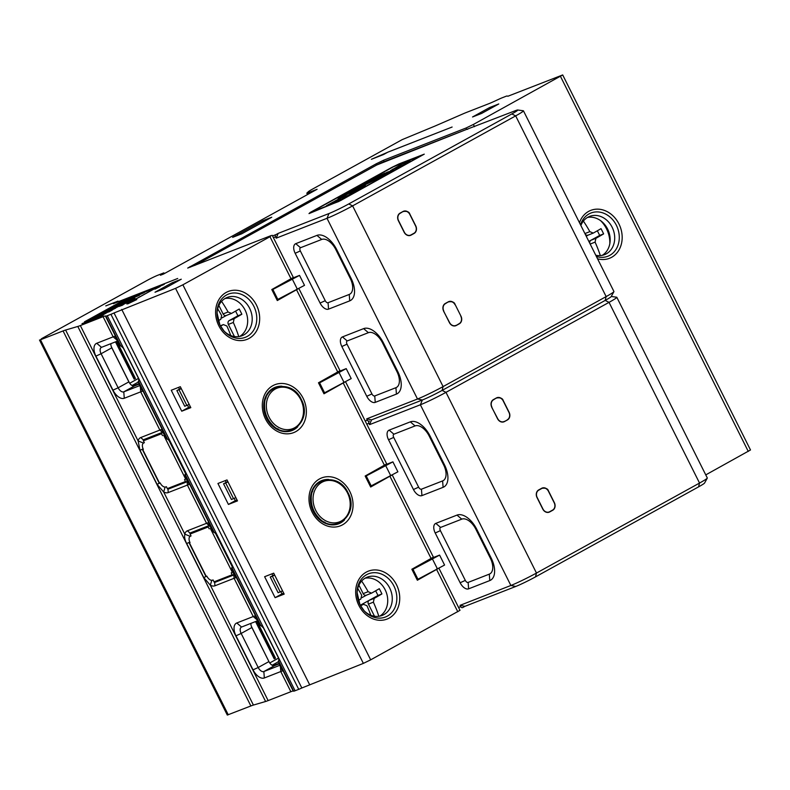 <?xml version="1.0" encoding="UTF-8"?>
<svg xmlns="http://www.w3.org/2000/svg" width="790" height="790" viewBox="0 0 790 790"><rect width="100%" height="100%" fill="white"/><g stroke="black" fill="none" stroke-linecap="round" stroke-linejoin="round"><path stroke-width="1.19" d="M346.356 196.305L345.753 195.091L349.782 192.859L350.029 193.353M338.999 201.183L421.633 155.462L393.301 166.828L311.774 211.829L339.088 201.361M350.671 191.536L344.331 194.705L351.856 191.338L355.46 189.343L350.592 191.249L349.387 191.911L351.451 191.111L350.839 191.861M356.023 189.037L357.426 188.139L353.337 189.728L361.553 185.986L356.023 189.037M410.01 160.805L403.651 163.125L390.586 170.61L398.713 167.273L410.158 161.081M393.578 169.87L382.982 176.081L379.21 177.553L389.658 172.042L381.076 176.17L385.875 173.514L373.394 179.824L387.298 172.151L393.716 170.156M381.866 176.693L359.154 187.684L372.238 180.466L381.866 176.693M360.457 188.514L350.918 192.237L357.988 188.326L365.345 185.453L360.457 188.514M345.753 195.091L334.654 201.213L344.608 196.503L342.031 198.33L344.272 197.451L357.238 190.301M349.782 192.859L352.024 191.99L349.792 193.649L357.09 190.015M340.885 198.952L335.997 202.013L326.458 205.736L333.538 201.825L341.023 199.238M384.987 173.05L374.904 177.829L384.987 173.05M378.894 176.417L369.592 180.772L378.894 176.417M368.673 182.046L371.754 180.229L366.925 182.697L368.486 181.503L363.667 184.04L368.9 181.147L373.739 179.251L368.673 182.046M365.543 183.784L358.443 187.072L365.543 183.784M348.726 193.066L342.682 195.614L348.726 193.066M344.035 195.249L337.972 198.221L343.512 195.693L340.075 197.697M340.026 197.599L343.067 196.039M344.203 195.565L343.137 196.157M310.263 212.421L308.999 213.606L340.51 200.601L424.26 154.149L399.108 163.866L391.791 167.421L310.263 212.421L310.549 212.994M511.801 113.948L348.746 203.948L352.616 205.874L515.673 115.883L511.801 113.948A15.849 0.958 153.4 0 0 517.717 109.998A15.849 0.958 153.4 0 0 515.228 110.738L466.554 129.422A1.758 1.471 -111.3 0 1 467.621 129.343M348.746 203.948A15.849 0.958 153.4 0 1 328.996 213.527L278.179 233.386L276.184 238.165L275.532 236.852A1.758 1.471 -111.3 0 1 276.036 234.571L278.179 233.386M376.159 163.836L187.714 268.067L271.247 235.539L269.983 236.724L182.875 284.805L175.558 288.35L114.027 312.959A8.799 0.533 153.4 0 1 110.926 314.301L107.282 315.724A8.799 0.533 153.4 0 1 105.88 316.138L105.406 316A14.674 0.889 -26.6 0 0 103.065 316.681L80.343 325.559A23.473 1.422 153.4 0 1 77.805 326.458L65.609 330.032A23.473 1.422 -26.6 0 0 63.072 330.931L40.458 339.769L41.722 338.584L146.851 280.559A8.799 0.533 153.4 0 1 157.822 275.236L163.876 272.866L160.459 275.236L163.49 274.061L317.106 189.264L307.764 192.918L306.816 193.175L308.307 191.733A11.741 0.711 153.4 0 1 312.603 189.067L402.159 139.642L432.091 127.249A23.473 1.422 -26.6 0 0 435.784 125.709L462.831 113.948A23.473 1.422 153.4 0 1 466.535 112.407L489.257 103.53A14.674 0.889 -26.6 0 0 494.422 101.278L498.954 99.184A8.799 0.533 153.4 0 1 502.055 97.832L505.689 96.41A8.799 0.533 153.4 0 1 507.091 96.005L507.901 96.242L562.697 74.941L473.368 124.465L466.051 128.01L383.476 160.291L376.159 163.836L376.741 164.992L194.844 265.401L376.672 165.031A1.758 0.968 -118.9 0 0 376.613 165.071M464.935 606.325L462.782 607.51A1.758 1.471 -111.3 0 1 460.708 606.651L460.057 605.337L464.935 606.325L515.751 586.466A15.849 0.958 -26.6 0 0 535.501 576.878L698.558 486.877A15.849 0.958 -26.6 0 0 704.542 483.085L707.287 478.128A20.54 1.244 -26.6 0 0 707.317 477.999L616.822 297.287A20.54 1.244 153.4 0 1 609.041 302.353L605.18 300.417A15.849 0.958 -26.6 0 0 611.164 296.615L613.919 291.658A20.54 1.244 -26.6 0 0 613.939 291.53L523.444 110.817A20.54 1.244 153.4 0 1 515.673 115.883L606.157 296.586A20.54 1.244 -26.6 0 0 613.919 291.658M369.562 424.635L368.91 423.322A1.758 1.471 -111.3 0 1 369.414 421.04A1.758 1.471 -111.3 0 1 367.33 420.181L366.678 418.868L371.557 419.855L369.562 424.635L420.379 404.776L422.374 399.997A15.849 0.958 -26.6 0 0 442.124 390.408L445.985 392.344A20.54 1.244 153.4 0 1 420.379 404.776L510.873 585.479L460.057 605.337M421.929 495.607L443.101 487.331A20.54 11.297 -118.9 0 0 444.503 464.866L430.076 436.06A20.54 11.297 -118.9 0 0 410.316 421.86L389.134 430.135A8.799 4.839 -118.9 0 0 388.532 439.763L413.456 489.524A8.799 4.839 -118.9 0 0 421.929 495.607L421.445 489.188L442.617 480.913A14.674 8.068 61.1 0 0 443.625 464.866L444.503 464.866M457.005 515.1L435.823 523.375A8.799 4.839 -118.9 0 0 435.221 533.003L460.145 582.763A8.799 4.839 -118.9 0 0 468.608 588.846L489.79 580.571A20.54 11.297 -118.9 0 0 491.192 558.096L476.765 529.29A20.54 11.297 -118.9 0 0 457.005 515.1L461.765 519.149A14.674 8.068 61.1 0 1 475.886 529.29L490.313 558.096A14.674 8.068 61.1 0 1 489.306 574.142L468.134 582.418A2.933 1.61 61.1 0 1 465.31 580.393L440.395 530.633A2.933 1.61 61.1 0 1 440.593 527.424L461.765 519.149M417.021 579.574L417.95 579.248L412.973 569.304L439.596 555.094L432.288 557.947M365.345 476.38L392.906 461.854L385.599 464.718M421.445 489.188A2.933 1.61 61.1 0 1 418.621 487.163L393.706 437.403A2.933 1.61 61.1 0 1 393.904 434.194L415.086 425.919A14.674 8.068 61.1 0 1 429.197 436.05L443.625 464.866M417.95 579.248L444.582 565.048L439.596 555.094M412.973 569.304L412.034 569.62M698.558 486.877L699.535 483.055A20.54 1.244 -26.6 0 0 707.287 478.128M515.751 586.466L510.873 585.479A20.54 1.244 -26.6 0 0 536.479 573.056L445.985 392.344L609.041 302.353L699.535 483.055L536.479 573.056L535.501 576.878M371.557 419.855L422.374 399.997L417.495 399.009A20.54 1.244 -26.6 0 0 443.101 386.587L442.124 390.408L605.18 300.417L606.157 296.586L443.101 386.587L352.616 205.874A20.54 1.244 153.4 0 1 327.011 218.307L328.996 213.527M276.184 238.165L327.011 218.307L417.495 399.009L366.678 418.868M328.551 309.137L349.723 300.862A20.54 11.297 -118.9 0 0 351.125 278.396L336.708 249.591A20.54 11.297 -118.9 0 0 316.938 235.39L295.766 243.666A8.799 4.839 -118.9 0 0 295.164 253.294L320.078 303.054A8.799 4.839 -118.9 0 0 328.551 309.137L328.067 302.718L349.249 294.443A14.674 8.068 61.1 0 0 350.247 278.396L351.125 278.396M363.627 328.63L342.455 336.905A8.799 4.839 -118.9 0 0 341.843 346.534L366.767 396.294A8.799 4.839 -118.9 0 0 375.24 402.377L396.412 394.101A20.54 11.297 -118.9 0 0 397.814 371.626L383.397 342.821A20.54 11.297 -118.9 0 0 363.627 328.63L368.397 332.679A14.674 8.068 61.1 0 1 382.508 342.821L396.935 371.626A14.674 8.068 61.1 0 1 395.938 387.683L374.756 395.958A2.933 1.61 61.1 0 1 371.932 393.924L347.017 344.163A2.933 1.61 61.1 0 1 347.215 340.954L368.397 332.679M323.643 393.104L324.581 392.788L319.594 382.834L346.218 368.624L338.91 371.478M271.967 289.92L299.529 275.394L292.221 278.248M611.243 296.477L616.704 297.228A20.54 1.244 153.4 0 1 616.822 297.287M554.363 502.677L548.596 491.153A5.866 4.888 68.7 0 0 541.683 488.279L538.671 489.938A5.866 4.888 68.7 0 0 537.891 490.501A5.866 4.888 68.7 0 0 537.012 497.552L542.779 509.076A5.866 4.888 68.7 0 0 547.737 512.453A5.866 4.888 68.7 0 0 549.692 511.94L552.694 510.281A5.866 4.888 68.7 0 0 554.363 502.677L554.225 502.736A5.826 4.849 -111.3 0 1 552.565 510.291L549.563 511.95A5.826 4.849 -111.3 0 1 547.677 512.453M504.445 421.584L507.447 419.934A5.866 4.888 68.7 0 0 509.115 412.321L503.349 400.797A5.866 4.888 68.7 0 0 496.436 397.933L493.434 399.592A5.866 4.888 68.7 0 0 492.644 400.145A5.866 4.888 68.7 0 0 491.765 407.196L497.532 418.72A5.866 4.888 68.7 0 0 502.489 422.097A5.866 4.888 68.7 0 0 504.445 421.584L504.336 421.593A5.826 4.849 -111.3 0 1 502.43 422.097M460.985 316.207L455.218 304.683A5.866 4.888 68.7 0 0 448.305 301.82L445.303 303.478A5.866 4.888 68.7 0 0 444.513 304.031A5.866 4.888 68.7 0 0 443.634 311.082L449.401 322.606A5.866 4.888 68.7 0 0 454.359 325.984A5.866 4.888 68.7 0 0 456.314 325.47L459.316 323.811A5.866 4.888 68.7 0 0 460.985 316.207L455.218 304.683M411.067 235.124L414.079 233.465A5.866 4.888 68.7 0 0 415.738 225.851L409.971 214.337A5.866 4.888 68.7 0 0 403.058 211.463L400.056 213.122A5.866 4.888 68.7 0 0 399.266 213.685A5.866 4.888 68.7 0 0 398.387 220.726L404.154 232.25A5.866 4.888 68.7 0 0 409.111 235.627A5.866 4.888 68.7 0 0 411.067 235.124L410.958 235.124A5.826 4.849 -111.3 0 1 409.062 235.627M517.717 109.998L523.326 110.758A20.54 1.244 153.4 0 1 523.444 110.817M319.594 382.834L318.656 383.15M324.581 392.788L351.204 378.578L346.218 368.624M276.954 299.864L304.515 285.338L299.529 275.394M272.906 289.594L277.892 299.548M460.856 316.286A5.826 4.849 -111.3 0 1 459.237 323.791L459.227 323.624A5.658 4.71 -111.3 0 0 460.827 316.296M459.316 323.811L456.235 325.45M459.227 323.624L456.185 325.48A5.826 4.849 -111.3 0 1 454.299 325.984M444.474 304.071A5.826 4.849 -111.3 0 1 445.214 303.558L448.216 301.899A5.826 4.849 -111.3 0 1 455.079 304.743M414.079 233.465L410.988 235.104M399.226 213.725A5.826 4.849 -111.3 0 1 399.967 213.201L403.058 211.463M410.978 234.926L413.98 233.267L410.978 234.926A5.658 4.71 -111.3 0 1 404.312 232.161L398.545 220.637A5.658 4.71 -111.3 0 1 400.155 213.31L402.979 211.532A5.826 4.849 -111.3 0 1 409.832 214.396L415.738 225.851M403.157 211.651A5.658 4.71 -111.3 0 1 409.812 214.416L415.589 225.94A5.826 4.849 -111.3 0 1 413.99 233.445M538.612 490.007L541.594 488.368A5.826 4.849 -111.3 0 1 548.457 491.212L554.225 502.736M537.852 490.541A5.826 4.849 -111.3 0 1 538.582 490.017L538.77 490.136A5.658 4.71 -111.3 0 0 537.161 497.463L542.937 508.987A5.658 4.71 -111.3 0 0 549.593 511.752L552.595 510.093A5.658 4.71 -111.3 0 0 554.205 502.766L548.438 491.242A5.658 4.71 -111.3 0 0 541.772 488.477L538.77 490.136M507.447 419.934L504.316 421.593M492.604 400.184A5.826 4.849 -111.3 0 1 493.345 399.671L496.347 398.012A5.826 4.849 -111.3 0 1 503.21 400.856L509.027 412.37A5.826 4.849 -111.3 0 1 507.368 419.905M328.067 302.718A2.933 1.61 61.1 0 1 325.243 300.694L300.328 250.934A2.933 1.61 61.1 0 1 300.526 247.724L321.708 239.449A14.674 8.068 61.1 0 1 335.829 249.591L350.247 278.396M370.332 486.334L397.893 471.808L392.906 461.854M366.284 476.064L371.26 486.018M39.5 340.026L227.303 715.059L250.874 705.964A23.473 1.422 153.4 0 1 253.412 705.065L265.608 701.49A23.473 1.422 -26.6 0 0 268.146 700.592L290.868 691.714A14.674 0.889 153.4 0 1 293.209 691.023L293.683 691.171A8.799 0.533 -26.6 0 0 295.085 690.756L298.729 689.334A8.799 0.533 -26.6 0 0 301.829 687.991L363.361 663.383L370.678 659.838L460.007 610.314L438.885 568.148L417.357 580.245L411.847 569.244L433.384 557.148L392.205 474.909L370.668 487.015L365.158 476.015L386.695 463.908L345.516 381.679L323.979 393.785L318.469 382.785L340.006 370.678L298.827 288.439L277.29 300.546L271.79 289.545L293.317 277.448L272.204 235.282M562.697 74.941L750.5 449.974L705.756 474.889M103.263 315.23L87.028 322.211L88.855 320.987L82.002 323.663L103.263 315.23M108.674 312.03L112.328 310.016L108.674 312.03M110.728 310.45L115.666 308.11L110.758 310.529M136.769 299.568L127.891 303.824L136.769 299.568M160.172 286.543L155.363 288.785A26.929 1.639 -26.6 0 0 154.919 289.15L160.172 286.543M164.231 284.41L158.533 286.78L164.231 284.41M119.586 306.352L135.11 298.472L119.586 306.352M144.274 292.448L137.648 295.588L144.343 292.577M134.675 297.929L125.551 302.185L134.675 297.929M135.149 297.089L139.395 295.322L135.149 297.089M135.929 296.536L136.472 296.24L135.929 296.536M124.879 303.074L120.189 305.147L124.879 303.074M113.967 308.584L120.692 305.394L113.997 308.653M126.854 303.933L156.884 287.363L140.037 293.939L101.732 315.575L104.181 314.134L84.451 321.836L123.783 300.151L158.306 286.661L126.894 304.002M117.661 301.296L113.365 303.666L177.711 278.485L113.73 303.488L118.026 301.118L105.771 305.908L117.671 301.316M241.71 233.81L232.635 237.356L262.675 220.775L271.75 217.23L241.71 233.81M181.266 279.206L172.19 282.761L155.018 292.231L164.093 288.686L181.266 279.206M472.548 116.969L481.624 113.424L498.786 103.954L489.711 107.499L472.548 116.969M383.693 154.465L387.989 152.095L452.117 127.032L387.93 152.154L371.379 159.304L383.703 154.484M121.719 309.394L309.512 684.426M228.419 504.435L237.494 500.89L227.007 479.935L217.931 483.48L228.419 504.435L235.292 500.643L234.166 498.391M284.183 594.12L275.108 597.665L264.62 576.71L273.696 573.165L284.183 594.12M181.739 411.195L190.815 407.65L180.317 386.695L171.242 390.25L181.739 411.195L188.603 407.413L187.477 405.161M438.885 568.148L436.811 568.84M392.205 474.909L390.122 475.61M345.516 381.679L343.433 382.38M298.827 288.439L296.744 289.14M312.168 506.834L311.546 507.081M312.08 506.538L311.477 506.864M587.444 217.467A20.54 17.113 -111.3 0 1 607.589 229.001A20.54 17.113 -111.3 0 1 602.247 255.338M595.769 255.229A20.54 17.113 68.7 0 0 604.587 254.647A20.54 17.113 68.7 0 0 612.132 227.234A20.54 17.113 68.7 0 0 589.636 216.391A20.54 17.113 68.7 0 0 580.877 225.506M189.797 542.118L186.697 543.52C184.89 540.212 184.268 537.101 184.821 534.198A11.741 6.458 -118.9 0 1 187.378 530.811L206.546 523.316A14.674 0.889 153.4 0 1 208.343 522.694L211.878 529.764L214.208 532.46A8.799 0.533 -26.6 0 0 214.396 532.45L216.648 534.475M211.799 580.314L210.357 585.192A11.741 6.458 -118.9 0 0 214.919 585.805L234.087 578.31L233.722 573.372M232.112 565.354L232.23 568.069A8.799 0.533 153.4 0 1 232.043 568.079L232.339 570.627L235.884 577.697A14.674 0.889 -26.6 0 0 234.087 578.31L253.234 616.546A14.674 0.889 153.4 0 1 255.032 615.933L258.567 623.004L260.897 625.7A8.799 0.533 -26.6 0 0 261.085 625.69L263.465 627.961L278.682 658.337L278.919 661.309A8.799 0.533 153.4 0 1 278.732 661.309L279.028 663.857L282.573 670.927A14.674 0.889 -26.6 0 0 280.776 671.549L264.324 677.978A11.741 6.458 -118.9 0 1 253.037 669.861L235.983 635.822A11.741 6.458 -118.9 0 1 236.793 622.974L253.234 616.546L256.898 619.666M185.591 474.82L185.304 471.867L170.097 441.492L167.707 439.22A8.799 0.533 -26.6 0 1 167.519 439.23L138.665 381.61L138.961 384.157L142.506 391.228A14.674 0.889 -26.6 0 0 140.709 391.85L124.267 398.269A11.741 6.458 -118.9 0 1 112.97 390.161L95.916 356.112A11.741 6.458 -118.9 0 1 96.726 343.275L113.168 336.846A14.674 0.889 153.4 0 1 114.965 336.224L118.51 343.304L120.831 345.99A8.799 0.533 -26.6 0 0 121.018 345.981L123.408 348.262L138.615 378.637L138.862 381.6A8.799 0.533 153.4 0 1 138.665 381.61M185.64 474.79L185.551 474.839A8.799 0.533 153.4 0 1 185.354 474.849L185.65 477.387L189.195 484.458A14.674 0.889 -26.6 0 0 187.398 485.08L168.231 492.575A11.741 6.458 -118.9 0 1 163.668 491.963L157.062 484.329L160.153 482.937M231.865 564.84L216.914 534.988M170.215 441.758L169.959 441.245M185.423 472.124L185.166 471.61M185.275 474.494L185.492 474.04A14.674 0.889 153.4 0 1 185.808 474.03L185.838 474.04M139.149 380.958L138.201 381.471L167.055 439.092L161.654 429.464A14.674 0.889 153.4 0 0 159.857 430.086L140.709 391.85L140.344 386.903M186.766 479.609L186.884 481.209A0.879 0.731 -111.3 0 1 185.492 481.535L184.534 479.619L185.699 479.165A14.674 0.889 153.4 0 1 186.41 478.898M164.379 434.905A14.674 0.889 -26.6 0 0 163.668 435.172L164.251 434.658M190.351 406.722L188.603 407.413M179.448 389.134L178.57 387.386M270.536 424.102A20.54 17.113 68.7 0 0 278.396 429.108M266.092 397.627A20.54 17.113 68.7 0 0 263.712 406.643M264.561 405.902L264.551 407.038A20.244 16.866 -111.3 0 0 264.69 409.576A20.244 16.866 68.7 0 0 267.099 417.762A20.244 16.866 68.7 0 0 270.881 423.243L271.661 424.072A22.703 18.911 -111.3 0 1 267.415 417.93A22.703 18.911 -111.3 0 1 264.561 405.902C263.564 384.128 292.231 378.993 301.237 399.365C313.442 421.06 287.392 442.765 271.661 424.072M265.391 413.298L264.788 413.634M265.479 413.604L264.857 413.841M609.831 243.685A26.584 22.14 68.7 0 0 606.503 228.784A26.584 22.14 68.7 0 0 600.637 220.686M586.229 236.19L588.214 235.084M585.153 234.057A2.933 2.449 68.7 0 0 588.086 235.134L593.27 233.09A79.415 4.819 -26.6 0 0 601.012 228.656A77.074 42.393 -118.9 0 1 602.345 231.263A77.074 42.393 -118.9 0 1 603.629 233.889A79.415 4.819 153.4 0 1 595.897 238.333L595.087 242.125L590.16 244.051M593.27 233.09L589.844 231.648A79.346 43.648 -118.9 0 0 583.385 221.072M600.331 255.604A79.346 43.648 -118.9 0 0 595.087 242.125M588.846 241.424L590.96 240.259A2.933 2.449 68.7 0 0 589.913 243.557M597.358 230.769L599.689 235.43L588.846 241.414M599.689 235.43L603.629 233.889M163.876 272.866L164.261 273.636M186.697 543.52L203.751 577.569L206.842 576.167M143.118 448.888L140.008 450.29L157.062 484.329M140.008 450.29L138.131 440.968L143.513 443.062A5.866 3.229 61.1 0 1 143.75 442.953L144.353 442.716L143.395 440.81A0.879 0.731 68.7 0 1 143.721 439.635L161.871 432.545A0.879 0.731 -111.3 0 1 162.592 432.693L163.777 433.7M268.146 700.592L210.357 585.192L203.751 577.569M165.11 487.084L163.668 491.963L184.821 534.198L190.202 536.301M163.53 433.206L159.857 430.086L140.689 437.571A11.741 6.458 -118.9 0 0 138.131 440.968L80.343 325.559M139.702 385.629L123.783 391.85L124.267 398.269M138.981 384.187L134.517 385.925A5.866 3.229 61.1 0 1 128.869 381.876L111.815 347.827A5.866 3.229 61.1 0 1 110.857 343.67M138.773 383.743L133.085 385.964M238.758 336.589A79.346 43.648 -118.9 0 0 233.317 322.468L234.126 318.676A79.415 4.819 153.4 0 0 241.858 314.232L237.918 315.773L235.588 311.112M237.918 315.773L229.179 320.602A2.933 2.449 68.7 0 0 228.35 324.404L234.423 336.53M230.749 335.533A79.346 43.648 61.1 0 0 226.878 326.023L223.392 324.591L220.321 325.796L223.392 324.591A79.415 4.819 153.4 0 1 220.509 326.151M217.665 308.801A79.346 43.648 61.1 0 1 221.635 315.546L220.775 319.358A79.415 4.819 -26.6 0 1 218.208 320.74M221.911 317.926L226.444 315.427M218.86 305.463L223.106 313.936A2.933 2.449 68.7 0 0 226.315 315.477L231.5 313.433A79.415 4.819 -26.6 0 0 239.232 308.999A77.074 42.393 61.1 0 1 240.575 311.606A77.074 42.393 61.1 0 1 241.858 314.232M231.5 313.433L228.073 311.991A79.346 43.648 -118.9 0 0 221.565 301.346M135.436 378.42L117.068 341.754L115.784 342.465L134.142 379.131L135.436 378.42L134.112 379.052M128.997 381.965L111.331 346.692M490.294 108.645L489.711 107.499M283.719 593.191L281.981 593.873L280.855 591.631M272.827 575.604L271.948 573.846M275.108 597.665L281.981 593.873M317.225 517.341A20.54 17.113 68.7 0 0 325.085 522.348M312.781 490.857A20.54 17.113 68.7 0 0 310.401 499.873M311.25 499.142L311.24 500.277A20.244 16.866 -111.3 0 0 311.379 502.815A20.244 16.866 68.7 0 0 313.788 511.002A20.244 16.866 68.7 0 0 317.57 516.472L318.35 517.302A22.703 18.911 -111.3 0 1 314.104 511.17A22.703 18.911 -111.3 0 1 311.25 499.142C310.253 477.358 338.92 472.223 347.926 492.604C360.131 514.29 334.081 535.995 318.35 517.302M231.569 567.941L232.517 567.418L231.569 567.941L260.424 625.552M236.793 622.974L241.552 627.033L257.471 620.812M241.552 627.033A5.866 3.229 -118.9 0 0 241.345 627.132A5.866 3.229 -118.9 0 0 241.157 633.452L235.983 635.822M279.048 663.886L274.574 665.634A5.866 3.229 61.1 0 1 268.926 661.576L251.882 627.527A5.866 3.229 61.1 0 1 250.924 623.369M278.831 663.452L273.152 665.664M378.825 616.289A79.346 43.648 -118.9 0 0 373.384 602.168L374.184 598.376A79.415 4.819 153.4 0 0 381.925 593.932L377.985 595.472L375.645 590.811M360.26 605.268L369.246 600.301A2.933 2.449 68.7 0 0 368.416 604.113L374.49 616.24M370.806 615.232A79.346 43.648 61.1 0 0 366.945 605.723L363.459 604.301L360.378 605.495L363.459 604.301A79.415 4.819 153.4 0 1 360.576 605.851M360.25 605.259L377.985 595.472M357.732 588.501A79.346 43.648 61.1 0 1 361.702 595.245L360.832 599.057A79.415 4.819 -26.6 0 1 358.275 600.439M361.978 597.635L366.511 595.137M358.927 585.163L363.163 593.636A2.933 2.449 68.7 0 0 366.382 595.186L371.567 593.142A79.415 4.819 -26.6 0 0 379.299 588.698A77.074 42.393 61.1 0 1 380.642 591.305A77.074 42.393 61.1 0 1 381.925 593.932M371.567 593.142L368.13 591.69A79.346 43.648 -118.9 0 0 361.632 581.045M275.493 658.119L257.135 621.454L255.851 622.164L274.209 658.83L275.493 658.119L274.169 658.751M251.398 626.391L268.995 661.704M256.572 621.769L274.89 658.356M282.553 590.861L278.12 592.737L270.249 577.026L274.515 574.804M227.994 481.91L223.56 483.786L227.826 481.574M143.75 442.953L143.533 443.052A5.866 3.229 61.1 0 0 143.346 449.372L142.457 449.688L159.234 483.213L160.133 482.897A5.866 3.229 61.1 0 0 165.781 486.956L166.384 486.719L167.342 488.625A0.879 0.731 68.7 0 0 168.3 489.089L186.45 481.999M142.457 449.688L143.247 449.184M161.871 432.545A0.879 0.731 -111.3 0 0 161.545 433.72L162.503 435.626M181.305 388.68L176.871 390.556L181.137 388.334M172.763 283.906L172.19 282.761M176.871 390.556L184.742 406.267L189.175 404.391M186.855 405.438L178.984 389.727M223.56 483.786L231.431 499.507L235.864 497.621M233.544 498.678L225.673 482.966M280.233 591.908L272.362 576.196L274.683 575.15M270.249 577.026L272.362 576.196M278.258 661.181L279.206 660.647L278.258 661.171L293.209 691.023M279.769 665.328L263.85 671.549L264.324 677.978M253.037 669.861L258.202 667.501A5.866 3.229 -118.9 0 0 263.85 671.549L274.574 665.634M268.926 661.576L258.202 667.501L241.157 633.452L251.882 627.527M231.954 567.724L232.181 567.279A14.674 0.889 153.4 0 1 232.497 567.26L215.275 532.865M233.455 572.849L233.573 574.449A0.879 0.731 -111.3 0 1 232.181 574.764L231.223 572.859L232.388 572.404A14.674 0.889 153.4 0 1 233.099 572.128M211.068 528.135A14.674 0.889 -26.6 0 0 210.357 528.401L210.94 527.888M190.222 536.292A5.866 3.229 61.1 0 1 190.43 536.193L190.222 536.292A5.866 3.229 61.1 0 0 190.035 542.612L189.136 542.928L205.923 576.443L206.822 576.127A5.866 3.229 61.1 0 0 212.471 580.186L213.073 579.949L214.031 581.855A0.879 0.731 68.7 0 0 214.989 582.329L233.139 575.229M189.136 542.928L189.936 542.414M209.192 528.856L208.234 526.95A0.879 0.731 -111.3 0 1 208.56 525.775L190.41 532.865A0.879 0.731 68.7 0 0 190.084 534.04L191.042 535.956L190.43 536.193M208.56 525.775A0.879 0.731 -111.3 0 1 209.271 525.923L210.466 526.93M365.01 578.25A20.54 17.113 -111.3 0 1 385.155 589.784A20.54 17.113 -111.3 0 1 379.812 616.121M363.913 610.571A20.54 17.113 68.7 0 0 382.153 615.43A20.54 17.113 68.7 0 0 389.697 588.007A20.54 17.113 68.7 0 0 367.202 577.164A20.54 17.113 68.7 0 0 357.09 593.112M263.248 221.921L262.675 220.775M116.505 342.06L134.823 378.657M112.97 390.161L118.135 387.791A5.866 3.229 -118.9 0 0 123.783 391.85L134.517 385.925M128.869 381.876L118.135 387.791L101.09 353.752L95.916 356.112M96.726 343.275L101.495 347.333A5.866 3.229 -118.9 0 0 101.278 347.432A5.866 3.229 -118.9 0 0 101.09 353.752L111.815 347.827M101.495 347.333L117.404 341.112M120.356 345.852L105.406 316M224.943 298.551A20.54 17.113 -111.3 0 1 245.097 310.085A20.54 17.113 -111.3 0 1 239.745 336.422M223.847 330.872A20.54 17.113 68.7 0 0 242.086 335.73A20.54 17.113 68.7 0 0 249.63 308.307A20.54 17.113 68.7 0 0 227.135 297.465A20.54 17.113 68.7 0 0 217.023 313.413M237.04 499.961L235.292 500.643M226.138 482.364L225.259 480.616M113.612 309.117L111.173 310.124M111.242 310.233L113.572 309.048M121.561 305.473L123.457 304.555L121.64 305.631M131.022 298.827L139.514 294.147L133.53 296.487L131.061 298.897M103.223 314.262L106.314 312.554M103.184 314.193L105.732 311.803L108.832 310.105L106.275 312.485M118.737 305.691L121.838 303.992M118.707 305.631L121.255 303.241L124.346 301.533L121.798 303.923M113.079 307.754L107.43 311.853L113.227 308.07M95.985 317.333L102.058 314.963M104.695 312.781L95.926 317.225M104.537 312.465L101.999 314.845M127.723 300.654L132.503 297.03L127.753 300.723M111.746 309.552L117.473 306.401M111.716 309.492L114.264 307.103L119.981 303.943L117.434 306.332M122.875 303.33L128.997 298.966L122.904 303.4M89.645 319.338L88.589 319.891M122.835 301.01L88.559 319.832M122.796 300.941L132.858 296.744L95.363 317.442L86.94 320.73L89.626 319.298M110.067 308.772L106.591 310.381A26.929 1.639 -26.6 0 0 106.156 310.747L110.067 308.772M110.422 308.663L109.919 309.097M115.597 305.819L109.77 308.376L115.597 305.819M404.885 162.809L405.349 163.737M392.581 169.238L392.857 169.791M403.651 163.125L404.253 164.34M396.402 168.359L404.184 164.379M387.298 172.151L387.663 172.882M388.463 171.864L388.729 172.398M372.238 180.466L372.574 181.127M373.66 180.041L373.937 180.594M357.988 188.326L358.374 189.087M358.759 188.267L359.045 188.83M344.608 196.503L344.904 197.105M345.082 195.89L345.516 196.759M333.538 201.825L333.913 202.596M334.298 201.766L334.585 202.329M382.153 162.404A1.758 1.471 68.7 0 0 381.995 162.454L376.672 165.031A1.758 0.968 -118.9 0 1 376.731 165.001L466.554 129.422M272.53 235.943L276.036 234.571M189.936 266.625L190.222 267.208M368.91 423.322L366.787 424.151M458.585 607.48L460.708 606.651M443.101 487.331L442.617 480.913M430.076 436.06L429.197 436.05M415.086 425.919L410.316 421.86M389.134 430.135L393.904 434.194M413.456 489.524L418.621 487.163M393.706 437.403L388.532 439.763M435.823 523.375L440.593 527.424M440.395 530.633L435.221 533.003M460.145 582.763L465.31 580.393M468.134 582.418L468.608 588.846M489.79 580.571L489.306 574.142M476.765 529.29L475.886 529.29M490.313 558.096L491.192 558.096M437.265 568.593L432.278 558.639M365.207 421.011L367.33 420.181M275.532 236.852L273.409 237.691M466.693 129.353L381.995 162.454A1.758 1.471 68.7 0 0 381.856 162.523M343.887 382.123L338.9 372.169M297.198 288.893L292.211 278.939M459.188 323.821L459.217 323.811C461.627 322.211 462.19 319.683 460.896 316.257M459.217 323.811L456.314 325.47M456.225 325.282A5.658 4.71 -111.3 0 1 449.559 322.518L449.401 322.597M443.555 311.102L449.559 322.518M443.792 310.993A5.658 4.71 -111.3 0 1 445.392 303.666L444.434 304.111M445.303 303.478L448.305 301.82M455.129 304.733C454.685 302.234 452.384 301.296 448.226 301.889L445.392 303.666M448.404 302.007A5.658 4.71 -111.3 0 1 455.06 304.772M410.968 235.114L409.003 235.627M399.187 213.754L402.969 211.542M413.98 233.267A5.658 4.71 -111.3 0 0 415.589 225.94L409.882 214.376C409.437 211.888 407.136 210.94 402.979 211.532M548.596 491.153L554.274 502.716C555.567 506.153 555.005 508.671 552.595 510.281L552.595 510.093M549.593 511.752L552.595 510.281M538.671 489.938L537.802 490.58M548.507 491.192C548.053 488.704 545.752 487.756 541.604 488.358L538.592 490.017M507.318 419.934L504.346 421.584L507.348 419.925C509.757 418.325 510.32 415.797 509.027 412.37L509.115 412.321M504.346 421.396A5.658 4.71 -111.3 0 1 497.69 418.631L497.532 418.71M491.686 407.225L497.69 418.631M491.923 407.107A5.658 4.71 -111.3 0 1 493.523 399.779L492.565 400.224M493.434 399.592L496.436 397.933M503.21 400.856L503.26 400.846C502.815 398.358 500.514 397.41 496.357 398.002L493.523 399.779M496.535 398.121A5.658 4.71 -111.3 0 1 503.191 400.885L503.349 400.797M503.26 400.846L508.957 412.41L503.191 400.885M508.957 412.41A5.658 4.71 -111.3 0 1 507.358 419.737M349.723 300.862L349.249 294.443M336.708 249.591L335.829 249.591M321.708 239.449L316.938 235.39M295.766 243.666L300.526 247.724M320.078 303.054L325.243 300.694M300.328 250.934L295.164 253.294M342.455 336.905L347.215 340.954M347.017 344.163L341.843 346.534M366.767 396.294L371.932 393.924M374.756 395.958L375.24 402.377M396.412 394.101L395.938 387.683M383.397 342.821L382.508 342.821M396.935 371.626L397.814 371.626M390.576 475.363L385.589 465.409M307.764 192.918L308.357 194.093M363.361 663.383L175.558 288.35M182.875 284.805L370.678 659.838M337.784 372.12L296.606 289.891M384.473 465.359L343.295 383.12M431.162 558.589L389.974 476.36M457.785 611.756L436.663 569.59M291.095 278.89L269.983 236.724M312.208 512.266A25.724 21.429 68.7 0 0 342.514 524.837A25.724 21.429 68.7 0 0 349.822 491.499A25.724 21.429 68.7 0 0 319.516 478.928A25.724 21.429 68.7 0 0 312.208 512.266M358.897 605.495A25.724 21.429 68.7 0 0 389.194 618.076A25.724 21.429 68.7 0 0 396.511 584.738A25.724 21.429 68.7 0 0 366.204 572.158A25.724 21.429 68.7 0 0 358.897 605.495M218.83 325.796A25.724 21.429 68.7 0 0 249.136 338.377A25.724 21.429 68.7 0 0 256.444 305.039A25.724 21.429 68.7 0 0 226.138 292.458A25.724 21.429 68.7 0 0 218.83 325.796M265.519 419.026A25.724 21.429 68.7 0 0 295.825 431.607A25.724 21.429 68.7 0 0 303.133 398.269A25.724 21.429 68.7 0 0 272.827 385.688A25.724 21.429 68.7 0 0 265.519 419.026M383.476 160.291L384.138 161.614M466.722 129.343L466.051 128.01M473.368 124.465L474.474 126.667M748.278 451.416L560.475 76.383M597.546 258.804A25.724 21.429 68.7 0 0 618.698 250.45A25.724 21.429 68.7 0 0 618.945 223.955A25.724 21.429 68.7 0 0 598.02 209.153A25.724 21.429 68.7 0 0 579.475 222.711M596.391 256.493A23.206 19.325 68.7 0 0 615.963 249.462A23.206 19.325 68.7 0 0 616.368 225.259A23.206 19.325 68.7 0 0 597.151 211.898A23.206 19.325 68.7 0 0 580.541 224.824M214.663 582.358L214.919 585.805M214.208 532.46L185.354 474.849M260.897 625.7L232.043 568.079M293.683 691.171L278.732 661.309M107.282 315.724L295.085 690.756M120.831 345.99L105.88 316.138M168.586 439.635L185.808 474.03M185.699 479.165L163.668 435.172M213.734 532.322L184.88 474.711L185.838 474.178L184.9 474.711M269.064 417.169A21.695 18.071 -111.3 0 1 275.236 389.045A21.695 18.071 -111.3 0 1 300.793 399.661A21.695 18.071 -111.3 0 1 294.631 427.775A21.695 18.071 -111.3 0 1 269.064 417.169M271.286 424.832L272.086 424.516M269.4 422.729L270.17 422.433M270.022 422.255L269.262 422.551L270.012 422.245M264.69 409.576L263.978 409.862M265.055 411.906L264.403 412.153M281.961 386.221A23.206 19.325 68.7 0 0 263.702 406.011A23.206 19.325 68.7 0 0 266.625 418.305A23.206 19.325 68.7 0 0 270.96 424.576A23.206 19.325 68.7 0 0 297.791 426.728M584.916 233.573L589.844 231.648M590.96 240.259L595.897 238.333M40.458 339.769L228.261 714.802M250.874 705.964L63.072 330.931M65.609 330.032L253.412 705.065M265.608 701.49L77.805 326.458M187.378 530.811L190.104 533.122M210.219 526.436L206.546 523.316L187.398 485.08L187.033 480.132M167.974 489.129L168.231 492.575M140.689 437.571L143.415 439.892M116.841 339.967L113.168 336.846L103.065 316.681M233.317 322.468L228.35 324.404M229.179 320.602L234.126 318.676M223.106 313.936L228.073 311.991M129.698 383.259L138.497 378.4M138.23 382.133L132.068 385.53M315.753 510.399A21.695 18.071 -111.3 0 1 321.925 482.285A21.695 18.071 -111.3 0 1 347.481 492.891A21.695 18.071 -111.3 0 1 341.31 521.005A21.695 18.071 -111.3 0 1 315.753 510.399M317.975 518.072L318.775 517.756M316.089 515.959L316.859 515.663M311.379 502.815L310.658 503.092M311.744 505.136L311.092 505.393L311.744 505.146M328.65 479.461A23.206 19.325 68.7 0 0 310.391 499.24A23.206 19.325 68.7 0 0 313.314 511.535A23.206 19.325 68.7 0 0 317.649 517.806A23.206 19.325 68.7 0 0 344.479 519.968M373.384 602.168L368.416 604.113M369.246 600.301L374.184 598.376M363.163 593.636L368.13 591.69M269.755 662.958L278.564 658.1M278.297 661.832L272.135 665.229M142.743 449.609L159.531 483.134M161.545 433.72L143.395 440.81M167.342 488.625L185.492 481.535M290.868 691.714L280.776 671.549L280.401 666.602M232.388 572.404L210.357 528.401M189.422 542.849L206.21 576.364M208.234 526.95L190.084 534.04M214.031 581.855L232.181 574.764M364.338 611.045L360.003 604.775A23.206 19.325 68.7 0 0 364.338 611.045A23.206 19.325 68.7 0 0 390.013 614.274A23.206 19.325 68.7 0 0 393.934 586.042A23.206 19.325 68.7 0 0 371.626 572.918A23.206 19.325 68.7 0 0 357.08 592.47A23.206 19.325 68.7 0 0 360.003 604.765M219.946 325.085A23.206 19.325 68.7 0 0 224.271 331.336A23.206 19.325 68.7 0 0 249.946 334.565A23.206 19.325 68.7 0 0 253.867 306.332A23.206 19.325 68.7 0 0 231.569 293.218A23.206 19.325 68.7 0 0 217.013 312.771A23.206 19.325 68.7 0 0 219.936 325.065L224.271 331.336M298.729 689.334L110.926 314.301M114.027 312.959L301.829 687.991M456.215 325.47L454.25 325.984M415.649 225.9C416.942 229.337 416.389 231.855 413.97 233.465M549.593 511.94L547.618 512.453M504.346 421.584L502.381 422.097M265.055 411.916L264.413 412.163M263.702 406.011L266.625 418.305L270.96 424.576M317.649 517.806L313.314 511.545L310.391 499.24M357.08 592.47L360.003 604.775M138.191 381.471L139.149 380.948M217.013 312.771L219.936 325.075M307.507 194.567L306.816 193.175"/></g></svg>
